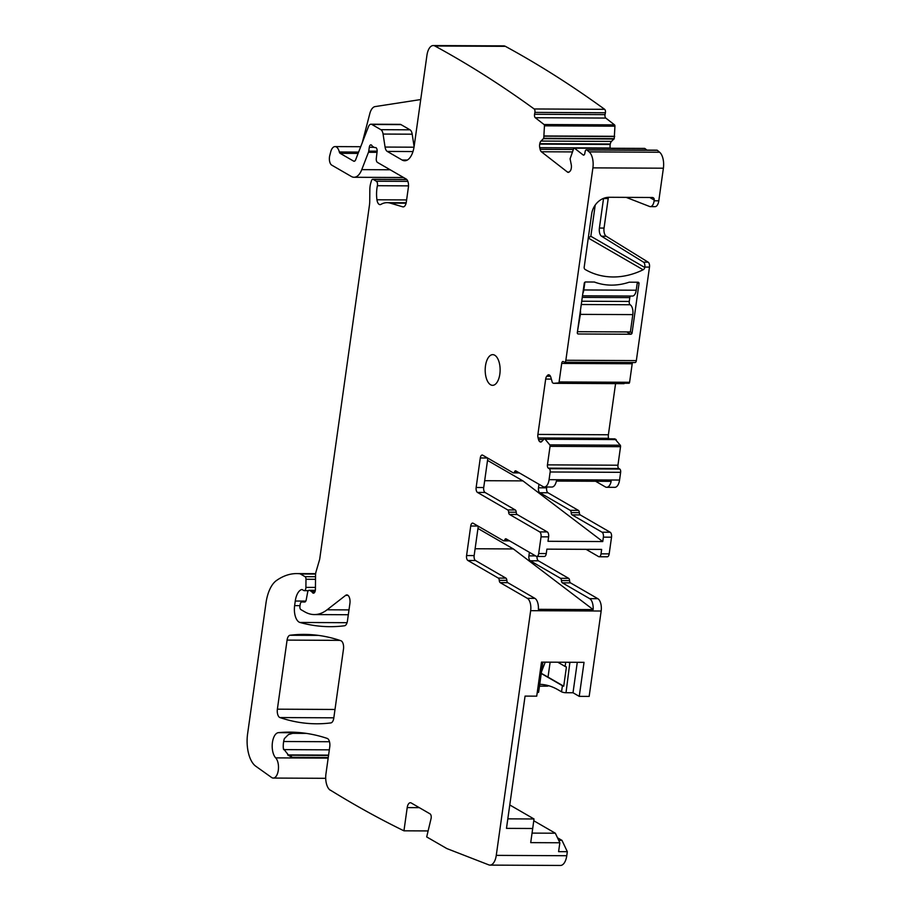 <?xml version="1.0" encoding="UTF-8"?>
<svg xmlns="http://www.w3.org/2000/svg" width="911" height="911" viewBox="0 0 911 911"><rect width="100%" height="100%" fill="white"/><g stroke="black" fill="none" stroke-linecap="round" stroke-linejoin="round"><path stroke-width="1.37" d="M584.896 282.205L583.803 289.96A8.005 3.895 90.3 0 1 582.835 293.376M637.358 282.228L636.242 290.222A8.005 3.895 90.3 0 1 632.462 296.052L582.493 295.813M599.028 283.492A64.692 54.444 -60 0 1 594.234 282.011M582.277 297.373L629.808 297.601A2.665 1.298 90.3 0 1 630.389 296.041M629.808 297.601L629.262 301.461L581.73 301.222M581.275 304.502L630.15 304.752A2.665 1.298 90.3 0 1 629.262 301.461M580.444 310.412A8.005 3.895 90.3 0 1 580.375 314.363L577.483 331.433M630.15 304.752A8.005 3.895 90.3 0 1 632.815 314.614L630.378 331.957L577.938 331.695M588.221 238.01L590.829 236.268L595.213 205.066M626.142 197.357L649.645 206.501A8.005 3.895 -89.7 0 0 650.363 206.638A8.005 3.895 -89.7 0 0 654.144 200.796L654.246 200.067A2.665 2.243 120 0 0 652.276 197.493L609.163 197.277A17.343 14.587 120 0 0 591.672 213.891L584.19 267.174A2.665 2.243 -60 0 0 585.169 269.485A76.034 63.986 120 0 0 585.34 269.588A76.034 63.986 120 0 0 643.132 269.77A2.665 2.243 120 0 0 644.772 267.47L644.829 267.071A3.997 1.947 -89.7 0 0 643.53 262.163L601.556 236.234L606.214 236.256A6.673 3.245 90.3 0 1 604.05 228.069L608.206 198.53A10.67 5.193 90.3 0 1 608.423 197.288M603.56 198.37A10.67 5.193 -89.7 0 0 603.537 198.507L599.392 228.046A6.673 3.245 -89.7 0 0 601.556 236.234M515.296 509.966A2.665 1.298 90.3 0 1 516.23 512.244L508.657 512.198A2.665 1.298 -89.7 0 0 507.723 509.932L515.296 509.966L485.039 492.464A3.997 1.947 -89.7 0 1 483.718 487.533L476.146 487.487L480.291 457.96A3.997 1.947 -89.7 0 1 482.181 455.033A3.997 1.947 -89.7 0 1 482.705 455.181L513.144 472.798A2.665 1.298 -89.7 0 0 513.485 472.889A2.665 1.298 -89.7 0 0 514.521 471.852A2.665 1.298 -89.7 0 1 515.558 470.816A2.665 1.298 -89.7 0 1 515.899 470.919L543.036 486.611A10.01 4.874 -89.7 0 0 544.345 486.986A10.01 4.874 -89.7 0 0 549.071 479.687L550.153 471.989A2.665 1.298 -89.7 0 0 549.265 468.698L548.331 468.152A2.665 1.298 -89.7 0 1 547.443 464.861L550.05 446.344A1.332 0.649 -89.7 0 0 549.788 444.875L544.539 438.533L541.817 441.436A4.669 2.277 -89.7 0 1 540.701 442.04A4.669 2.277 -89.7 0 1 540.086 441.869L539.87 441.733A4.669 2.277 -89.7 0 1 538.515 439.523L538.094 437.963A4.669 2.277 -89.7 0 1 537.9 434.422L545.678 379.067A4.669 2.277 -89.7 0 1 546.759 376.266L547.522 375.389A4.669 2.277 -89.7 0 1 548.65 374.785A4.669 2.277 -89.7 0 1 549.253 374.956L549.47 375.093A4.669 2.277 -89.7 0 1 550.836 377.302L552.385 382.677L553.546 383.315L558.5 382.916A1.332 0.649 -89.7 0 0 559.103 381.937L561.7 363.421A2.665 1.298 -89.7 0 1 562.964 361.473A2.665 1.298 -89.7 0 1 563.305 361.565L564.251 362.111A2.665 1.298 90.3 0 0 564.592 362.214A2.665 1.298 90.3 0 0 565.856 360.266L592.902 167.863L663.39 168.205L658.801 200.819A8.005 3.895 90.3 0 1 655.02 206.66L650.363 206.638M565.856 360.266L636.345 360.608L649.486 267.094A3.997 1.947 90.3 0 0 648.188 262.186L606.214 236.256M639.021 283.526A1.332 1.127 -60 0 0 638.03 282.228L629.194 282.194A64.692 54.444 -60 0 1 594.439 282.023L585.602 281.977A1.332 1.127 -60 0 0 584.258 283.253L577.312 332.697A1.332 1.127 -60 0 0 578.291 333.984L630.731 334.246A1.332 1.127 -60 0 0 632.075 332.959L639.021 283.526L637.313 282.535M592.902 167.863A13.335 6.491 90.3 0 0 589.144 151.886A2647.833 1288.963 -89.7 0 0 586.855 149.985L657.343 150.326A2647.833 1288.963 90.3 0 1 659.632 152.239A13.335 6.491 90.3 0 1 663.39 168.205M636.345 360.608A2.665 1.298 90.3 0 1 635.092 362.555L564.592 362.214M624.035 383.668L553.546 383.315L628.989 383.258A1.332 0.649 90.3 0 0 629.592 382.29L632.2 363.762A2.665 1.298 90.3 0 1 632.564 362.544M586.855 149.985A2.665 1.298 -89.7 0 0 586.399 149.814A2.665 1.298 -89.7 0 0 585.169 151.533L584.816 153.401A2.665 1.298 -89.7 0 1 583.598 155.132A2.665 1.298 -89.7 0 1 583.142 154.961L584.053 154.961M428.124 830.934L403.949 830.821A2647.833 1288.963 -89.7 0 1 330.408 790.156L330.386 790.27A13.335 6.491 -89.7 0 1 325.956 773.815L329.759 746.792A6.673 3.245 -89.7 0 0 327.186 738.4A485.54 236.359 -89.7 0 0 289.914 732.137A485.54 236.359 -89.7 0 0 278.424 732.649A13.335 6.491 -89.7 0 0 272.343 743.171A13.335 6.491 -89.7 0 0 275.691 757.872A10.67 5.193 -89.7 0 1 278.345 769.886A10.67 5.193 -89.7 0 1 273.254 778.062A10.67 5.193 -89.7 0 1 271.569 777.47L255.752 766.208A26.681 12.982 -89.7 0 1 247.61 733.776L265.978 603.082A33.343 16.239 -89.7 0 1 276.363 580.603A126.72 61.686 -89.7 0 1 296.781 573.588A126.72 61.686 -89.7 0 1 299.696 573.748A6.673 3.245 -89.7 0 1 300.414 573.987L305.037 576.663A2.665 1.298 -89.7 0 1 305.982 579.271L305.902 587.379A3.337 1.628 -89.7 0 1 304.263 590.67A3.337 1.628 -89.7 0 1 303.83 590.544L302.27 589.645A3.337 1.628 -89.7 0 0 301.837 589.519A3.337 1.628 -89.7 0 0 301.564 589.565A16.011 7.789 -89.7 0 0 295.266 601.032L294.629 605.633A13.335 6.491 -89.7 0 0 299.947 622.464A466.865 227.272 -89.7 0 0 329.85 626.677A466.865 227.272 -89.7 0 0 344.506 625.777A6.673 3.245 -89.7 0 0 347.444 620.926L349.915 603.389A6.673 3.245 -89.7 0 0 346.829 594.917A6.673 3.245 -89.7 0 0 345.668 595.35L327.106 609.789A73.37 35.711 -89.7 0 1 314.318 614.572A73.37 35.711 -89.7 0 1 304.752 611.839L300.812 609.561A2.665 1.298 -89.7 0 1 299.935 606.27L300.197 604.38A3.337 1.628 -89.7 0 1 301.769 601.943A3.337 1.628 -89.7 0 0 301.769 601.943L304.673 602.023A3.337 1.628 -89.7 0 0 304.684 602.023A3.337 1.628 -89.7 0 0 306.221 599.859L307.611 592.435A3.337 1.628 -89.7 0 1 309.148 590.282A3.337 1.628 -89.7 0 1 309.581 590.396L311.277 591.387A6.673 3.245 -89.7 0 1 312.314 592.412A3.997 1.947 -89.7 0 0 313.452 593.186A3.997 1.947 -89.7 0 0 315.422 589.223L315.559 575.103A6.673 3.245 -89.7 0 1 316.026 571.778L319.476 559.992A6.673 3.245 -89.7 0 0 319.807 558.397L369.467 205.043A13.335 6.491 -89.7 0 0 369.729 201.604L369.843 189.659A13.335 6.491 -89.7 0 1 370.777 183.009L371.392 180.913A3.337 1.628 -89.7 0 1 372.793 179.285A3.337 1.628 -89.7 0 1 373.225 179.41L376.345 181.221A3.337 1.628 -89.7 0 1 377.393 185.707A21.34 10.385 -89.7 0 0 376.938 199.782A6.673 3.245 -89.7 0 0 380.035 204.622A6.673 3.245 -89.7 0 0 380.923 204.371A46.689 22.729 -89.7 0 1 387.084 202.663A46.689 22.729 -89.7 0 1 390.261 203.13L402.708 206.82A6.673 3.245 -89.7 0 0 403.163 206.888A6.673 3.245 -89.7 0 0 406.317 202.026L408.39 187.256A6.673 3.245 -89.7 0 0 406.181 179.034L377.416 162.397A3.337 1.628 -89.7 0 1 376.3 158.412L377.108 151.659A3.337 1.628 -89.7 0 0 375.548 147.548A3.337 1.628 -89.7 0 0 375.389 147.571A6.673 3.245 -89.7 0 1 375.081 147.593A6.673 3.245 -89.7 0 1 374.205 147.343L372.895 146.591A6.673 3.245 -89.7 0 1 371.836 145.509A3.337 1.628 -89.7 0 0 370.868 144.849A3.337 1.628 -89.7 0 0 369.297 147.286L368.75 151.135A3.337 1.628 -89.7 0 1 368.465 152.296L361.758 169.64A20.008 9.736 -89.7 0 1 354.049 177.269A20.008 9.736 -89.7 0 1 351.441 176.529L331.718 165.119A6.673 3.245 -89.7 0 1 329.748 155.599L330.693 151.943A10.01 4.874 -89.7 0 1 335.043 146.591A10.01 4.874 -89.7 0 1 339.336 151.978A2.665 1.298 -89.7 0 0 340.122 153.321L353.605 161.11A3.997 1.947 -89.7 0 0 354.128 161.27A3.997 1.947 -89.7 0 0 355.666 159.732L368.42 126.766A6.673 3.245 -89.7 0 1 370.993 124.215A6.673 3.245 -89.7 0 1 371.859 124.465L380.878 129.681A6.673 3.245 -89.7 0 1 383.064 134.054L385.068 147.058A6.673 3.245 -89.7 0 0 387.255 151.42L402.104 160.017A20.008 9.736 -89.7 0 0 404.712 160.757A20.008 9.736 -89.7 0 0 414.175 146.159L426.94 55.275A13.335 6.491 -89.7 0 1 433.249 45.55A13.335 6.491 -89.7 0 1 434.889 45.994A2647.833 1288.963 -89.7 0 1 534.153 108.967A2.665 1.298 -89.7 0 1 534.905 112.406L534.552 114.285A2.665 1.298 -89.7 0 0 535.292 117.724L544.026 124.522A1.332 0.649 -89.7 0 1 544.448 125.832L543.753 138.301L540.997 141.068A4.669 2.277 -89.7 0 0 539.79 143.676L539.711 144.109A4.669 2.277 -89.7 0 0 539.756 147.684L540.109 149.313A4.669 2.277 -89.7 0 0 541.362 151.761L567.473 172.077A4.669 2.277 -89.7 0 0 568.27 172.384A4.669 2.277 -89.7 0 0 569.204 171.963L570.001 171.222A4.669 2.277 -89.7 0 0 571.208 168.626L571.288 168.182A4.669 2.277 -89.7 0 0 571.243 164.618L570.092 158.81L573.668 148.573A1.332 0.649 -89.7 0 1 574.181 148.072A1.332 0.649 -89.7 0 1 574.408 148.163L583.142 154.961M403.949 830.821L407.206 807.601A6.673 3.245 -89.7 0 1 410.36 802.739A6.673 3.245 -89.7 0 1 411.225 802.978L430.06 813.876A3.337 1.628 -89.7 0 1 431.074 818.533L426.69 836.924L446.845 848.574L488.786 864.869A13.335 6.491 -89.7 0 0 489.97 865.108A13.335 6.491 -89.7 0 0 496.267 855.372L530.657 610.677A10.01 4.874 -89.7 0 0 527.332 598.333L500.207 582.641L507.78 582.676L534.916 598.379L527.332 598.333M507.78 582.676A2.665 1.298 -89.7 0 1 506.846 580.409L499.274 580.364A2.665 1.298 -89.7 0 0 500.207 582.641M499.274 580.364A2.665 1.298 -89.7 0 0 498.34 578.098L467.901 560.493L475.485 560.527L505.912 578.132L498.34 578.098M475.485 560.527A3.997 1.947 -89.7 0 1 474.153 555.585L466.58 555.551A3.997 1.947 -89.7 0 0 467.901 560.493M466.58 555.551L470.725 526.011A3.997 1.947 -89.7 0 1 472.615 523.096A3.997 1.947 -89.7 0 1 473.139 523.244L503.396 540.747A2.665 1.298 -89.7 0 0 503.737 540.849A2.665 1.298 -89.7 0 0 504.774 539.813A2.665 1.298 -89.7 0 1 505.81 538.777A2.665 1.298 -89.7 0 1 506.152 538.879L536.283 556.302A3.997 1.947 -89.7 0 0 536.807 556.45A3.997 1.947 -89.7 0 0 538.697 553.535L541.043 536.841A3.997 1.947 -89.7 0 0 539.711 531.899L547.283 531.933A3.997 1.947 90.3 0 1 548.616 536.875L547.989 541.293L602.752 541.567L603.378 537.148L611.532 537.183A3.997 1.947 90.3 0 0 610.199 532.252L580.261 514.931A2.665 1.298 90.3 0 1 579.328 512.654A2.665 1.298 -89.7 0 0 578.394 510.376L570.24 510.342L539.813 492.737A3.997 1.947 -89.7 0 1 538.481 487.795L538.97 484.265M508.657 512.198A2.665 1.298 -89.7 0 0 509.591 514.476L539.711 531.899M476.146 487.487A3.997 1.947 -89.7 0 0 477.466 492.43L507.723 509.932M279.939 717.561A6.673 3.245 -89.7 0 1 277.377 709.179L287.079 640.103A6.673 3.245 -89.7 0 1 290.028 635.252A466.865 227.272 -89.7 0 1 304.194 634.409A466.865 227.272 -89.7 0 1 340.919 640.74A6.673 3.245 -89.7 0 1 343.481 649.122L333.79 718.062A6.673 3.245 -89.7 0 1 330.852 722.913A466.865 227.272 -89.7 0 1 316.379 723.789A466.865 227.272 -89.7 0 1 279.939 717.561L333.825 717.822M494.73 355.222A15.339 7.47 -89.7 0 0 492.726 354.652A15.339 7.47 -89.7 0 0 485.267 367.885A15.339 7.47 -89.7 0 0 490.585 384.761A15.339 7.47 -89.7 0 0 492.578 385.33A15.339 7.47 -89.7 0 0 500.048 372.109A15.339 7.47 -89.7 0 0 494.73 355.222M489.97 865.108L560.459 865.45A13.335 6.491 -89.7 0 0 566.767 855.725L567.325 851.694L561.996 840.386L558.705 840.363M561.996 840.386L557.486 837.767M567.325 851.694L558.591 851.66L559.844 842.766L530.714 842.629L532.696 828.498L506.482 828.372L525.066 696.106L536.716 696.163L541.498 662.126L584.031 662.343L579.248 696.368L589.155 696.414L601.158 611.019A10.01 4.874 -89.7 0 0 597.832 598.686L570.514 582.881L562.36 582.846L589.679 598.641L597.832 598.686M287.91 755.105L292.055 757.326A13.335 6.491 90.3 0 0 288.593 755.242L283.367 748.58A13.335 6.491 90.3 0 1 284.38 738.616L288.366 734.63L292.659 733.332L304.536 733.139M420.723 99.55L375.07 106.598A13.335 6.491 90.3 0 0 369.786 113.704L362.271 142.651M433.249 45.55L503.737 45.892A13.335 6.491 90.3 0 1 505.377 46.336A2647.833 1288.963 90.3 0 1 604.653 109.32A2.665 1.298 90.3 0 1 605.394 112.759L605.041 114.627A2.665 1.298 90.3 0 0 605.781 118.066L614.526 124.864A1.332 0.649 90.3 0 1 614.936 126.173L614.242 138.654L611.486 141.41A4.669 2.277 90.3 0 0 610.29 144.018L610.199 144.462A4.669 2.277 90.3 0 0 610.245 148.026L610.29 148.254M534.153 108.967L604.653 109.32M644.441 148.504A1.332 0.649 90.3 0 1 644.669 148.425A1.332 0.649 90.3 0 1 644.897 148.504L646.958 150.11M586.399 149.814L656.888 150.156A2.665 1.298 90.3 0 1 657.343 150.326M608.719 438.829L608.582 438.316A4.669 2.277 90.3 0 1 608.389 434.763L615.574 383.622M614.857 438.886L620.277 445.217A1.332 0.649 90.3 0 1 620.539 446.686L617.943 465.214A2.665 1.298 90.3 0 0 618.82 468.505L619.765 469.04A2.665 1.298 90.3 0 1 620.642 472.331L619.56 480.04A10.01 4.874 90.3 0 1 614.834 487.339L606.68 487.294A10.01 4.874 90.3 0 1 605.371 486.918L595.578 481.259M606.68 487.294A10.01 4.874 90.3 0 0 611.167 481.338L556.405 481.065A10.01 4.874 90.3 0 1 551.918 487.032L544.345 486.986M578.394 510.376L547.966 492.771A3.997 1.947 -89.7 0 1 546.634 487.84L546.748 486.998M603.378 537.148A3.997 1.947 90.3 0 0 602.046 532.206L572.108 514.886A2.665 1.298 90.3 0 1 571.174 512.608A2.665 1.298 -89.7 0 0 570.24 510.342M586.046 549.333L598.618 556.61A3.997 1.947 -89.7 0 0 599.142 556.758A3.997 1.947 -89.7 0 0 601.032 553.842L601.647 549.413L546.885 549.139L546.27 553.569A3.997 1.947 -89.7 0 1 544.379 556.484L536.807 556.45M599.142 556.758L607.295 556.792A3.997 1.947 -89.7 0 0 609.186 553.877L611.532 537.183M537.012 556.45A3.997 1.947 -89.7 0 0 538.401 560.834L530.248 560.789A3.997 1.947 -89.7 0 1 528.915 555.858L529.405 552.328M538.401 560.834L568.646 578.337A2.665 1.298 -89.7 0 1 569.58 580.614A2.665 1.298 -89.7 0 0 570.514 582.881M530.248 560.789L560.493 578.291L568.646 578.337M569.58 580.614L561.427 580.569A2.665 1.298 -89.7 0 0 560.493 578.291M561.427 580.569A2.665 1.298 -89.7 0 0 562.36 582.846M534.916 598.379A10.01 4.874 -89.7 0 1 538.378 609.322L593.141 609.596A10.01 4.874 -89.7 0 0 589.679 598.641M579.248 696.368L573.008 692.759L566.016 692.724A3.337 0.786 8 0 1 561.552 691.813L558.01 689.764A146.728 71.422 -89.7 0 0 544.004 684.696A146.728 71.422 -89.7 0 0 539.733 684.309M548.775 685.755A146.728 71.422 -89.7 0 0 547.431 686.165L539.483 686.131M370.993 124.215L400.123 124.363A6.673 3.245 90.3 0 1 400.988 124.613L410.007 129.817A6.673 3.245 90.3 0 1 412.193 134.19L414.106 146.614M506.846 580.409A2.665 1.298 -89.7 0 0 505.912 578.132M474.153 555.585L478.275 526.216M516.23 512.244A2.665 1.298 -89.7 0 0 517.163 514.51L547.283 531.933M483.718 487.533L487.84 458.153M507.814 818.852L534.017 818.978L509.773 804.96M533.778 820.754L555.346 833.223L559.844 842.766M573.008 692.759L577.289 662.308M537.228 692.576A3.337 0.786 8 0 0 538.629 692.144L542.854 662.138M534.017 818.978L532.696 828.498M532.047 833.11L555.346 833.223M487.522 460.408L522.925 480.883L602.752 541.567M484.675 480.701L522.925 480.883M477.956 528.471L513.36 548.946L593.141 609.596M475.109 548.752L513.36 548.946M557.783 662.206L565.116 666.453A3.337 0.786 8 0 0 566.426 666.943L563.727 686.199L548.023 677.124L550.13 662.172M541.259 673.48L562.406 685.71A3.337 0.786 8 0 0 563.727 686.199M569.899 662.274L566.016 692.724M548.023 677.124L541.282 673.343M545.233 662.149L541.51 671.692M583.803 289.96L636.242 290.222M580.375 314.363L632.815 314.614M590.829 236.268L644.772 267.47M588.278 238.044L643.132 269.77M654.246 200.067L649.771 197.482M644.829 267.071L649.486 267.094M654.144 200.796L658.801 200.819M603.537 198.507L608.206 198.53M599.392 228.046L604.05 228.069M643.53 262.163L648.188 262.186M589.144 151.886L659.632 152.239M577.449 333.494L578.291 333.984M626.745 331.934L630.731 334.246M630.332 331.957L632.075 332.959M530.657 610.677L601.158 611.019M566.767 855.725L496.267 855.372M419.311 807.658L407.206 807.601M278.424 732.649L301.393 732.763M292.055 757.326L328.256 757.496M275.691 757.872L328.165 758.123M294.105 733.082A6.673 3.245 90.3 0 1 293.342 733.264A6.673 3.245 90.3 0 1 293.103 733.253M292.693 733.332L306.381 733.401M283.651 741.508L329.486 741.736M283.549 749.616L329.326 749.844M287.648 754.923L328.586 755.128M299.696 573.748L315.627 573.828M300.414 573.987L315.605 574.067M305.037 576.663L315.536 576.72M305.982 579.271L315.513 579.316M305.902 587.379L315.434 587.424M295.266 601.032L305.823 601.089M294.629 605.633L300.015 605.656M299.947 622.464L347.057 622.691M345.668 595.35L347.979 595.361M327.106 609.789L348.993 609.892M309.581 590.396L315.32 590.43M311.277 591.387L315.081 591.41M312.314 592.412L314.602 592.423M373.225 179.41L406.83 179.581M376.345 181.221L407.855 181.369M377.393 185.707L408.515 185.867M376.938 199.782L406.613 199.93M390.261 203.13L406.09 203.21M402.708 206.82L403.619 206.82M369.297 147.286L374.136 147.309M368.75 151.135L377.143 151.169M368.465 152.296L377.017 152.331M361.758 169.64L390.181 169.776M434.889 45.994L505.377 46.336M534.905 112.406L605.394 112.759M534.552 114.285L605.041 114.627M535.292 117.724L605.781 118.066M544.026 124.522L614.526 124.864M544.448 125.832L614.936 126.173M544.174 135.967L614.663 136.308M544.152 136.172L614.64 136.513M543.753 138.301L614.242 138.654M543.582 138.677L614.071 139.03M540.997 141.068L611.486 141.41M539.79 143.676L610.29 144.018M539.711 144.109L610.199 144.462M539.756 147.684L610.245 148.026M540.109 149.313L573.315 149.484M541.362 151.761L572.347 151.909M567.473 172.077L569.068 172.088M574.408 148.163L644.897 148.504M561.7 363.421L632.2 363.762M559.103 381.937L629.592 382.29M558.5 382.916L628.989 383.258M547.522 375.389L549.868 375.4M546.759 376.266L550.46 376.277M545.678 379.067L551.314 379.101M537.9 434.422L608.389 434.763M538.094 437.963L608.582 438.316M538.515 439.523L543.457 439.557M539.87 441.733L541.498 441.744M540.086 441.869L541.305 441.869M544.539 438.533L615.027 438.886M545.609 439.159L616.098 439.501M545.7 439.239L616.189 439.592M549.788 444.875L620.277 445.217M550.05 446.344L620.539 446.686M547.443 464.861L617.943 465.214M548.331 468.152L618.82 468.505M549.265 468.698L619.765 469.04M550.153 471.989L620.642 472.331M549.071 479.687L619.56 480.04M546.634 487.84L538.481 487.795M547.966 492.771L539.813 492.737M579.328 512.654L571.174 512.608M572.108 514.886L580.261 514.931M602.046 532.206L610.199 532.252M538.697 553.535L546.27 553.569M601.032 553.842L609.186 553.877M541.043 536.841L548.616 536.875M528.915 555.858L535.577 555.892M277.377 709.179L334.997 709.464M290.028 635.252L318.338 635.388M287.079 640.103L339.792 640.365M402.104 160.017L407.331 160.04M387.255 151.42L412.968 151.556M385.068 147.058L414.004 147.195M383.064 134.054L412.193 134.19M380.878 129.681L410.007 129.817M371.859 124.465L400.988 124.613M353.605 161.11L354.652 161.122M340.122 153.321L358.114 153.412M339.336 151.978L358.627 152.08M477.99 526.057L470.725 526.011M507.803 539.824L504.774 539.813M517.163 514.51L509.591 514.476M485.039 492.464L477.466 492.43M480.291 457.96L487.556 457.994M514.521 471.852L517.55 471.875M561.552 691.813L562.406 685.71M567.667 662.263A3.337 0.786 8 0 0 570.263 662.548M565.116 666.453L565.708 662.251M542.762 662.138A3.337 0.786 -172 0 1 541.464 662.399M292.659 733.332L305.937 733.332M288.593 755.242L328.541 755.447M273.254 778.062L325.717 778.313M296.781 573.588L315.639 573.679M304.263 590.67L308.362 590.692M314.318 614.572L348.321 614.743M309.148 590.282L315.331 590.305M372.793 179.285L406.716 179.456M387.084 202.663L406.192 202.754M375.081 147.593L375.81 147.593M354.049 177.269L403.562 177.52M574.181 148.072L644.669 148.425M544.448 438.51L614.948 438.863M335.043 146.591L360.699 146.717M509.613 540.872L503.737 540.849M513.485 472.889L519.361 472.923"/></g></svg>

